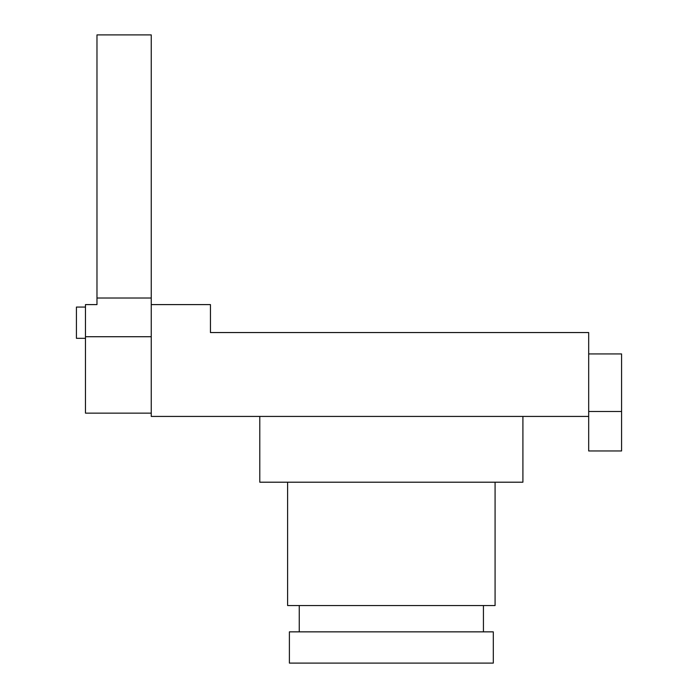 <?xml version="1.0" encoding="UTF-8"?>
<svg xmlns="http://www.w3.org/2000/svg" width="698" height="698" viewBox="0 0 698 698"><rect width="100%" height="100%" fill="white"/><g stroke="black" fill="none" stroke-linecap="round" stroke-linejoin="round"><path stroke-width="1.05" d="M96.978 298.02L151.248 298.02L151.248 34.9L96.978 34.9L96.978 304.598L85.47 304.598L85.47 413.137L151.248 413.137M151.248 304.598L210.447 304.598L210.447 332.553L588.684 332.553L588.684 416.427L151.248 416.427L151.248 298.02M85.47 336.724L151.248 336.724M588.684 416.427L588.684 450.96L621.578 450.96L621.578 353.93L588.684 353.93M588.684 411.488L621.578 411.488M259.787 416.427L259.787 482.205L522.907 482.205L522.907 416.427M495.083 482.205L495.083 605.541L287.611 605.541L287.611 482.205M493.303 631.856L289.391 631.856L289.391 663.1L493.303 663.1L493.303 631.856M85.47 307.068L76.422 307.068L76.422 338.312L85.47 338.312M299.25 605.541L299.25 631.856M483.435 605.541L483.435 631.856"/></g></svg>

